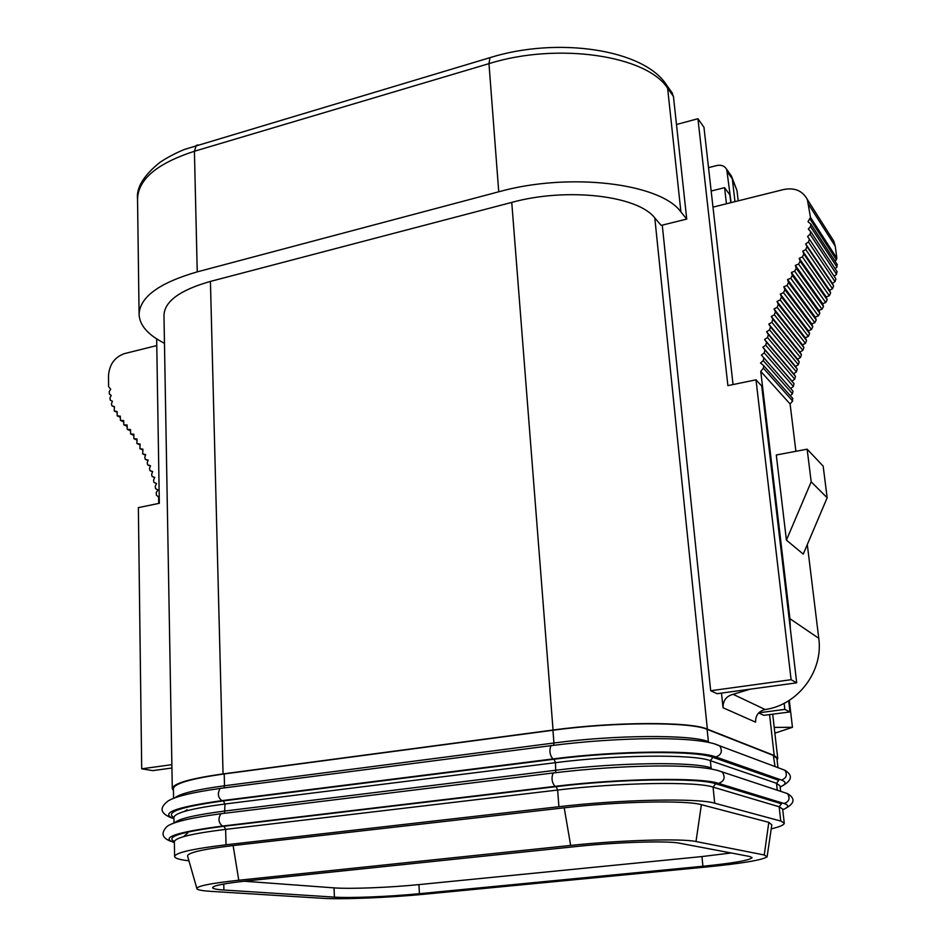 <?xml version="1.0" encoding="UTF-8"?>
<svg xmlns="http://www.w3.org/2000/svg" width="946" height="946" viewBox="0 0 946 946"><rect width="100%" height="100%" fill="white"/><g stroke="black" fill="none" stroke-linecap="round" stroke-linejoin="round"><path stroke-width="1.42" d="M731.104 202.61L726.729 169.44C724.589 165.905 721.242 164.604 716.69 165.55L708.519 167.655M171.936 768.01L152.732 770.635L141.699 768.814L171.876 764.664M711.167 191.033L724.577 187.651L729.863 194.864L730.773 202.704M733.055 384.573L703.954 127.261L697.935 118.711L727.9 385.637L755.996 379.819L791.104 679.701L796.709 682.835L717.08 693.69L710.683 690.734L791.104 679.701M676.485 124.517L697.935 118.711M491.14 57.304L489.969 57.659L488.976 63.642C557.88 41.991 647.253 55.601 667.628 88.309L680.919 211.951L686.737 219.082L661.183 225.408L654.798 217.947C637.841 195.586 566.95 187.178 511.751 202.397L553.055 730.028L223.055 773.911C189.992 778.57 173.071 783.465 172.29 788.609L173.449 790.596M686.737 219.082L673.446 96.445L671.234 91.585M750.072 689.196L733.138 694.317C726.315 696.09 722.945 700.572 723.04 707.75L721.491 693.087M758.657 712.941L763.836 715.342L789.993 711.936L784.837 709.394L758.787 712.799M654.798 217.947L707.36 729.141L774.195 755.499L777.742 758.444L777.115 760.135M662.271 225.148L710.683 690.734M156.658 338.845L159.33 503.296L138.364 507.635L141.699 768.814M755.996 379.819L761.719 386.027L796.709 682.835M724.577 187.651L726.433 203.78M784.139 703.316L784.837 709.394M788.692 700.738L789.993 711.936M164.462 343.327L161.399 341.648C147.008 333.737 139.57 324.667 139.086 314.415C139.76 297.079 159.141 282.889 197.241 271.869L498.743 191.79C569.409 171.995 660.627 183.24 680.919 211.951M172.29 788.609L163.977 315.207C164.557 301.336 180.036 290.067 210.426 281.411L511.751 202.397M774.869 733.162L792.452 727.308L774.218 727.403M792.452 727.308L789.307 700.347M707.36 729.141C690.698 721.491 614.013 721.644 553.055 730.028M173.591 798.318L173.414 788.645C174.194 783.513 191.127 778.617 224.202 773.958L552.937 730.253C613.848 721.881 690.462 721.727 707.123 729.366L773.367 755.452L776.926 758.408L777.967 767.667M188.952 860.813C179.61 859.76 174.833 858.318 174.62 856.473C175.436 852.713 192.57 848.822 226.035 844.802L558.92 806.713C620.671 799.441 698.124 797.904 714.715 803.201L780.769 821.057L784.258 823.162C784.293 824.865 779.942 826.769 771.227 828.885M196.78 888.223L187.757 856.615C185.794 853.138 200.919 849.449 233.118 845.558L564.206 807.813C618.412 801.451 686.276 800.068 701.376 804.679L768.791 822.322L771.818 824.877L767.194 856.177M210.875 891.357C202.882 890.848 198.258 890.056 196.981 888.956C195.384 886.378 209.314 883.469 238.782 880.229L570.663 845.428C620.174 840.107 681.995 838.298 696.008 841.526L764.25 854.983L767.1 856.851C762.275 860.056 742.291 863.402 707.17 866.914L425.333 894.136C389.681 897.624 342.062 899.599 322.42 898.298L210.875 891.357M223.906 890.02C216.516 889.536 212.732 888.743 212.566 887.667C213.217 885.586 224.817 883.316 247.367 880.868L577.036 846.433C617.407 842.117 667.675 840.616 679.595 843.217L749.48 856.437L752.105 857.608C750.06 860.269 733.658 863.142 702.913 866.252L419.433 893.686C389.929 896.595 350.398 898.215 334.423 897.127L223.906 890.02L223.753 884.013M731.163 852.973L701.956 856.568L418.936 884.605C389.48 887.573 349.985 889.122 334.033 887.868L244.08 881.223M156.764 345.574L124.375 353.638C114.655 357.139 109.358 364.506 108.494 375.716L108.577 386.618L110.694 389.232L109.216 391.62L109.369 394.068L111.19 395.369L109.973 397.876L110.244 400.123L112.397 401.21L111.486 403.812L111.876 405.799L114.431 406.603L114.253 411.013L117.15 411.522L117.186 415.826L120.284 416.122L120.438 420.391L123.654 420.568L123.831 424.849L127.107 425.002L127.249 429.342L130.513 429.519L130.595 433.942L133.824 434.19L133.847 438.672L137.016 439.015L136.945 443.579L140.067 444.017L139.902 448.652L142.941 449.196L142.669 453.914L145.625 454.553L144.797 457.379L145.258 459.33L148.132 460.063L147.233 462.878L147.682 464.9L150.485 465.716L149.503 468.507L149.941 470.6L152.673 471.498L151.632 474.277L152.046 476.429L154.706 477.423L153.559 480.166L153.938 482.425L156.551 483.524L155.215 486.209L155.546 488.621L157.958 489.922L156.232 492.511L156.397 495.196L158.621 496.993L158.727 503.426M786.422 540.119L803.249 554.12L827.159 497.762L823.162 466.106L807.139 449.173L776.288 455.002L786.422 540.119L811.195 481.833L807.139 449.173M792.405 398.041L792.606 400.986L790.099 403.989L760.75 371.364L789.934 618.696L790.359 628.924M790.099 403.989L795.893 451.301M807.305 544.565L818.763 638.313C823.54 671.187 797.762 705.231 765.125 709.512C758.645 711.167 755.464 715.389 755.582 722.165L723.04 707.75M827.159 497.762L811.195 481.833M792.606 400.986L763.387 368.171L760.75 371.364M763.387 368.171L763.706 365.664L760.513 363.039L763.245 360.568L763.812 357.801L761.376 355.105L764.226 352.87L764.947 349.985L762.843 347.241L765.716 345.16L766.52 342.227L764.593 339.484L767.513 337.497L768.389 334.529L766.591 331.774L769.559 329.87L770.493 326.878L768.814 324.111L771.83 322.29L772.835 319.275L771.274 316.496L774.348 314.77L775.436 311.742L774.005 308.94L777.127 307.32L778.333 304.316L777.009 301.467L780.178 299.953L781.502 296.985L780.284 294.088L783.501 292.657L784.908 289.724L783.808 286.792L787.048 285.444L788.538 282.535L787.521 279.567L790.773 278.29L792.334 275.416L791.4 272.436L794.664 271.195L796.248 268.333L795.361 265.377L798.59 264.1L800.139 261.214L799.216 258.305L802.374 256.91L803.804 253.989L802.752 251.175L805.779 249.567L806.973 246.575L805.673 243.914L808.463 241.987L809.409 239.172L807.588 236.488L810.072 234.265L810.734 231.675L808.31 229.05L810.509 226.567L810.959 224.202L808.014 221.695L810.486 217.379L807.352 199.511C802.551 190.749 794.687 187.414 783.749 189.507L712.988 207.127M763.54 357.434L792.973 391.147L792.441 393.773L790.312 395.688M809.256 238.924L835.921 278.94L835.034 281.601L832.385 283.398L833.627 285.94L832.504 288.767L829.63 290.268L830.635 292.953L829.287 295.708L826.284 297.009L827.182 299.776L825.716 302.495L822.653 303.678L823.505 306.504L822.003 309.212L818.905 310.359L819.804 313.197L818.337 315.905L815.239 317.099L816.221 319.925L814.813 322.669L811.739 323.91L812.791 326.713L811.467 329.48L808.416 330.804L809.575 333.571L808.333 336.374L805.318 337.793L806.583 340.513L805.448 343.351L802.48 344.864L803.864 347.537L802.835 350.398L799.914 352.007L801.416 354.655L800.47 357.517L797.596 359.208L799.216 361.857L798.329 364.695L795.515 366.469L797.242 369.106L796.414 371.908L793.647 373.765L795.491 376.402L794.735 379.169L792.003 381.12L794.025 383.733L793.351 386.465L790.69 388.534M836.867 271.396L836.536 274.269L834.195 276.35M837.068 264.312L836.926 266.961L835.212 268.877M831.333 237.28L833.828 241.218L835.271 246.256L836.867 258.234L835.2 261.427M832.385 283.398L805.673 243.914M829.63 290.268L802.752 251.175M826.284 297.009L799.216 258.305M822.653 303.678L795.361 265.377M818.905 310.359L791.4 272.436M815.239 317.099L787.521 279.567M811.739 323.91L783.808 286.792M808.416 330.804L780.284 294.088M805.318 337.793L777.009 301.467M802.48 344.864L774.005 308.94M799.914 352.007L771.274 316.496M797.596 359.208L768.814 324.111M795.515 366.469L766.591 331.774M793.647 373.765L764.593 339.484M792.003 381.12L762.843 347.241M769.571 714.597L774.195 755.499M210.426 281.411L223.055 773.911M552.937 730.253L553.942 743C614.983 734.806 691.739 734.427 708.388 741.676L707.123 729.366M224.202 773.958L224.509 785.771L553.942 743L553.694 745.306M773.367 755.452L775.046 766.567M174.833 797.833C180.13 793.552 196.685 789.52 224.509 785.771L223.977 787.935M782.188 785.96C792.109 780.485 793.02 775.247 784.908 770.257L780.663 768.672M173.946 818.728C159.33 813.205 175.27 807.186 221.802 800.659L552.913 758.928C617.431 750.521 698.586 749.835 715.838 756.954L781.42 780.024C786.623 781.952 786.209 784.269 780.166 786.977M221.482 788.148L220.205 788.42C217.32 793.245 217.852 797.324 221.802 800.659M187.202 809.752L184.092 811.526M714.608 743.934L784.908 770.257C787.604 774.963 786.433 778.215 781.42 780.024M551.861 745.424L550.927 745.661C617.726 737.017 699.934 735.562 719.8 745.945C722.744 751.23 721.42 754.896 715.838 756.954M171.936 818.018C156.421 812.117 162.582 805.271 168.01 801.037C175.152 796.508 192.546 792.299 220.205 788.42L550.927 745.661C549.106 750.734 549.768 755.156 552.913 758.928M173.934 817.533C164.699 812.247 181.171 806.702 223.362 800.895L554.072 759.236C616.946 751.065 695.984 750.379 712.929 757.308L778.818 780.32L776.512 783.288L777.245 789.756M174.029 823.044L173.922 817.427C174.726 812.862 191.742 808.392 224.982 804.005L223.362 800.895M174.584 822.843C178.593 818.751 195.444 814.802 225.16 810.994L556.071 770.21C617.407 762.405 694.47 761.53 711.096 767.951L710.351 760.667L712.929 757.308M555.763 772.657L555.479 762.665L224.982 804.005L224.545 813.288M780.663 791.364L780.036 785.89L776.512 783.288L710.351 760.667C693.714 754.021 616.733 754.754 555.479 762.665L554.072 759.236M786.043 808.097C794.829 803.13 795.314 798.294 787.51 793.611L784.896 792.76M174.371 842.543C159.697 837.73 175.731 832.244 222.452 826.071L555.042 786.351C619.89 778.369 701.353 777.163 718.582 783.394L784.092 803.509C789.283 805.2 788.834 807.269 782.744 809.729M222.133 813.465L220.891 813.737C217.935 818.645 218.455 822.76 222.452 826.071M187.675 833.107L183.441 836.69M717.222 770.281L787.51 793.611C790.324 798.377 789.177 801.676 784.092 803.509M553.989 772.74L553.091 772.988C620.162 764.794 702.582 762.772 722.472 772.232C725.547 777.588 724.246 781.301 718.582 783.394M170.871 841.325C162.026 837.979 160.69 833.071 166.874 826.579C172.397 822.157 190.406 817.876 220.891 813.737L553.091 772.988C551.222 778.156 551.885 782.614 555.042 786.351M174.371 841.491C165.077 836.843 181.62 831.771 224.001 826.26L556.213 786.634C619.394 778.854 698.739 777.659 715.661 783.737L781.479 803.793L779.161 806.772L780.769 821.057M174.62 856.473L174.36 841.704C175.164 837.636 192.263 833.521 225.633 829.37L224.001 826.26M558.92 806.713L557.62 790.04L225.633 829.37L226.035 844.802M715.661 783.737L713.059 787.107C696.457 781.301 619.181 782.531 557.62 790.04L556.213 786.634M784.258 823.162L782.661 809.067L779.161 806.772L713.059 787.107L714.715 803.201M233.118 845.558L238.782 880.229M768.791 822.322L764.25 854.983M701.376 804.679L696.008 841.526M564.206 807.813L570.663 845.428M702.913 866.252L701.956 856.568M419.433 893.686L418.936 884.605M334.423 897.127L334.033 887.868M711.416 769.051L711.096 767.951M727.569 172.243L732.322 178.889L736.981 190.477L738.199 200.848M730.253 174.395L732.322 178.889L734.983 201.652M665.345 83.343L667.628 88.309L673.446 96.445M197.88 144.951L196.248 145.436L194.415 151.254L488.976 63.642L498.743 191.79M139.086 314.415L137.537 198.991C138.175 179.291 157.131 163.374 194.415 151.254L197.241 271.869M818.763 638.313L789.934 618.696M835.271 246.256L808.854 204.797M836.867 258.234L810.486 217.379M836.43 259.795L810.013 219.023M836.926 266.961L810.509 226.567M836.536 274.269L810.072 234.265M835.034 281.601L808.463 241.987M806.973 246.575L833.627 285.94L806.962 246.563M832.504 288.767L805.779 249.567M830.635 292.953L803.804 253.989M829.287 295.708L802.374 256.91M827.182 299.776L800.139 261.214M825.716 302.495L798.59 264.1M823.505 306.504L796.248 268.333M822.003 309.212L794.664 271.195M819.804 313.197L792.334 275.416M818.337 315.905L790.773 278.29M816.221 319.925L788.538 282.535M814.813 322.669L787.048 285.444M812.791 326.713L784.908 289.724M811.467 329.48L783.501 292.657M809.575 333.571L781.502 296.985M808.333 336.374L780.178 299.953M806.583 340.513L778.333 304.316M805.448 343.351L777.127 307.32M803.864 347.537L775.436 311.742M802.835 350.398L774.348 314.77M801.392 354.62L772.811 319.24M800.47 357.517L771.83 322.29M799.169 361.774L770.446 326.796M798.329 364.695L769.559 329.87M797.171 368.975L768.318 334.399M796.414 371.908L767.513 337.497M795.385 376.224L766.414 342.05M794.735 379.169L765.716 345.16M793.871 383.497L764.782 349.736M793.351 386.465L764.226 352.87M792.441 393.773L763.245 360.568M733.138 694.317L765.125 709.512M154.269 482.614L156.539 483.56M152.436 476.654L154.636 477.588M150.39 470.836L152.578 471.77M148.167 465.148L150.355 466.094M145.802 459.59L147.978 460.536M143.272 454.175L145.448 455.144M140.552 448.936L142.751 449.906M137.667 443.863L139.878 444.845L137.548 443.851M134.616 438.956L136.827 439.961M131.411 434.226L133.646 435.231M128.1 429.614L130.347 430.643M124.706 425.132L126.953 426.161M121.277 420.674L123.512 421.691M117.966 416.098L120.154 417.115M114.904 411.285L117.032 412.267L114.809 411.274M112.326 406.035L114.348 406.981M772.716 714.183L777.742 758.444M726.729 169.44L731.483 176.122L736.981 190.477M137.537 198.991C136.259 187.639 143.697 175.448 159.862 162.44C170.753 154.967 183.418 149.764 185.499 149.113L489.969 57.659C557.549 36.468 644.238 49.239 666.741 85.27L672.559 93.441M792.902 398.609L763.706 365.664M833.828 241.218L807.352 199.511M837.34 264.726L810.959 224.202M837.151 271.821L810.734 231.675M835.921 278.94L809.409 239.172M801.416 354.655L772.835 319.275M799.216 361.857L770.493 326.878M797.242 369.106L768.389 334.529M795.491 376.402L766.52 342.227M794.025 383.733L764.947 349.985M792.973 391.147L763.812 357.801M140.505 448.924L142.751 449.918M134.438 438.944L136.815 440.02M131.187 434.202L133.634 435.314M127.828 429.602L130.323 430.737M124.411 425.109L126.941 426.268M121.005 420.651L123.5 421.798M117.753 416.086L120.142 417.198"/></g></svg>
